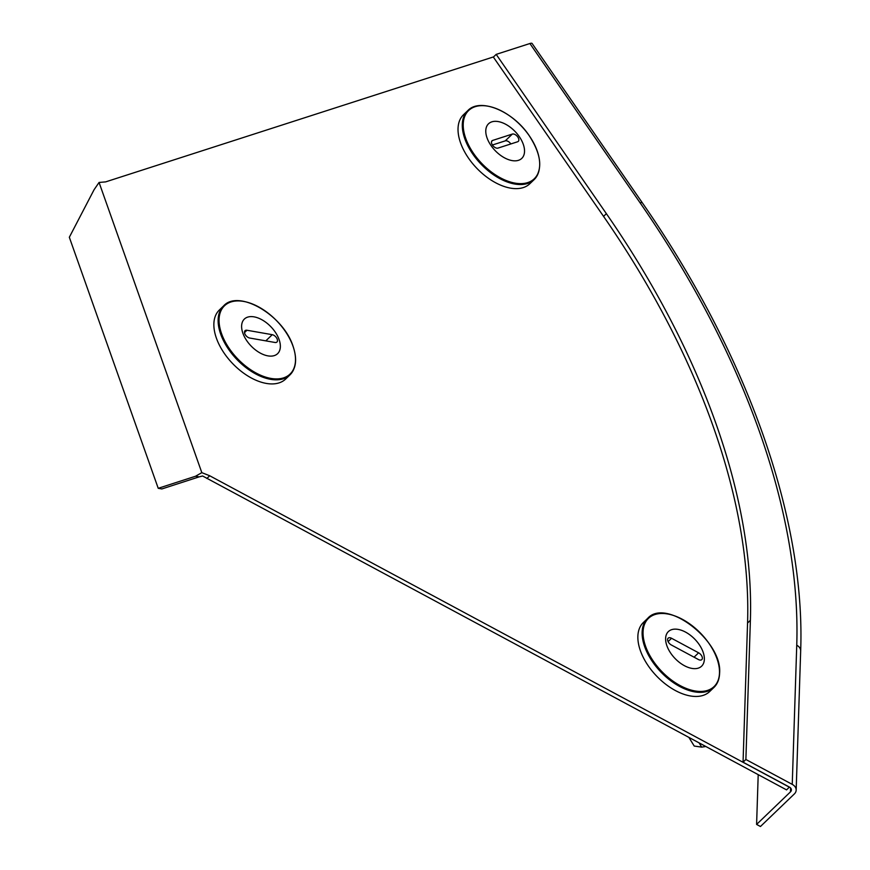 <?xml version="1.0" encoding="UTF-8"?>
<svg xmlns="http://www.w3.org/2000/svg" width="870" height="870" viewBox="0 0 870 870"><rect width="100%" height="100%" fill="white"/><g stroke="black" fill="none" stroke-linecap="round" stroke-linejoin="round"><path stroke-width="1.3" d="M94.08 189.714L69.328 237.26L158.231 488.309L195.543 476.238L201.829 472.649L99.071 182.45L94.08 189.714M158.231 488.309L161.842 488.951L199.154 476.869L195.543 476.238M199.154 476.869L202.623 475.999L786.567 789.895L789.394 787.078L743.056 762.196L745.884 759.488L792.244 784.381A9.57 6.829 1.9 0 1 796.17 790.123A9.57 6.829 1.9 0 1 794.332 793.962L760.456 826.5L756.596 824.423L790.46 791.885A4.785 3.415 -178.1 0 0 791.385 789.96A4.785 3.415 -178.1 0 0 789.427 787.1M493.573 56.887L105.64 181.884L99.071 182.45M206.886 478.467L209.703 475.76L201.829 472.649M209.703 475.76L789.384 787.187M603.562 216.38L606.379 213.672L496.183 54.375L493.366 57.083L603.562 216.38A653.283 375.96 -133.9 0 1 747.558 623.029L743.056 762.196M606.379 213.672A653.283 375.96 -133.9 0 1 750.386 620.31L745.884 759.488M758.205 774.659L756.596 824.423M496.183 54.375L529.895 43.522A9.57 2.121 -34.7 0 1 532.125 43.5L642.321 202.797C747.091 353.546 805.533 518.063 800.672 650.945L796.17 790.123M244.731 333.514A4.785 2.751 46.1 0 0 249.723 338.038L274.996 342.476A4.785 2.751 46.1 0 0 276.932 342.04A4.785 2.751 46.1 0 0 276.584 337.908A4.785 2.751 46.1 0 0 272.245 334.689L246.96 330.252A4.785 2.751 46.1 0 0 245.025 330.698A4.785 2.751 46.1 0 0 244.731 333.514M295.311 362.855A47.861 27.546 -133.9 0 1 289.938 374.916L285.675 379.015A47.861 27.546 -133.9 0 1 249.135 376.743A47.861 27.546 -133.9 0 1 216.402 338.169A47.861 27.546 -133.9 0 1 219.36 309.992L223.623 305.892A47.861 27.546 -133.9 0 1 235.879 301.009M242.882 333.188A23.99 13.811 -133.9 0 1 244.361 319.062A23.99 13.811 -133.9 0 1 262.675 320.203A23.99 13.811 -133.9 0 1 279.085 339.539A23.99 13.811 -133.9 0 1 277.606 353.666A23.99 13.811 -133.9 0 1 259.293 352.524A23.99 13.811 -133.9 0 1 242.882 333.188A23.99 13.811 -133.9 0 1 244.361 319.062A23.99 13.811 -133.9 0 1 262.675 320.203A23.99 13.811 -133.9 0 1 279.085 339.539A23.99 13.811 -133.9 0 1 277.606 353.666M688.931 737.445L694.216 746.047L701.688 747.134L705.777 746.493M699.088 742.893L701.688 747.134M702.362 658.242A4.785 2.751 46.1 0 0 698.61 652.815L671.564 638.286A4.785 2.751 46.1 0 0 668.138 638.188A4.785 2.751 46.1 0 0 671.346 644.985L698.393 659.514A4.785 2.751 46.1 0 0 701.818 659.612A4.785 2.751 46.1 0 0 702.362 658.242M719.305 675.392A47.861 27.546 -133.9 0 1 713.933 687.452L709.67 691.552A47.861 27.546 -133.9 0 1 665.68 684.222A47.861 27.546 -133.9 0 1 637.873 636.274A47.861 27.546 -133.9 0 1 643.354 622.529L647.617 618.429A47.861 27.546 -133.9 0 1 659.873 613.546M665.615 638.493A23.99 13.811 -133.9 0 1 668.356 631.598A23.99 13.811 -133.9 0 1 690.41 635.263A23.99 13.811 -133.9 0 1 704.352 659.308A23.99 13.811 -133.9 0 1 701.601 666.202A23.99 13.811 -133.9 0 1 679.557 662.527A23.99 13.811 -133.9 0 1 665.615 638.493A23.99 13.811 -133.9 0 1 668.356 631.598A23.99 13.811 -133.9 0 1 690.41 635.274A23.99 13.811 -133.9 0 1 704.352 659.308A23.99 13.811 -133.9 0 1 701.601 666.202M517.791 137.014A4.785 2.751 46.1 0 0 512.321 134.078L492.67 140.418A4.785 2.751 46.1 0 0 492.007 140.799A4.785 2.751 46.1 0 0 492.898 145.671A4.785 2.751 46.1 0 0 497.977 148.096L517.639 141.756A4.785 2.751 46.1 0 0 518.292 141.375A4.785 2.751 46.1 0 0 517.791 137.014M510.831 143.952A4.785 2.751 46.1 0 0 510.733 143.8A4.785 2.751 46.1 0 0 505.263 140.864L492.409 145.007M539.476 167.584A47.861 27.546 -133.9 0 1 534.104 179.644L529.841 183.733A47.861 27.546 -133.9 0 1 468.604 158.275A47.861 27.546 -133.9 0 1 463.525 114.709L467.788 110.62A47.861 27.546 -133.9 0 1 480.055 105.738M491.071 145.616A23.99 13.811 -133.9 0 1 488.527 123.779A23.99 13.811 -133.9 0 1 519.238 136.546A23.99 13.811 -133.9 0 1 521.772 158.394A23.99 13.811 -133.9 0 1 491.071 145.616A23.99 13.811 -133.9 0 1 488.527 123.79A23.99 13.811 -133.9 0 1 519.227 136.546A23.99 13.811 -133.9 0 1 521.782 158.383M642.321 202.797A9.57 2.121 -34.7 0 0 640.092 202.819A710.714 409.02 -133.9 0 1 796.746 645.214A9.57 6.829 1.9 0 1 800.672 650.945M796.746 645.214L792.244 784.381M747.558 623.029L750.386 620.31M790.591 787.992L790.46 791.885M640.092 202.819L529.895 43.522M289.938 374.916A47.861 27.546 -133.9 0 1 253.398 372.654A47.861 27.546 -133.9 0 1 220.665 334.069A47.861 27.546 -133.9 0 1 223.623 305.892C238.674 288.916 283.424 315.418 293.07 346.293C297.279 358.799 296.235 368.336 289.938 374.916M292.994 346.195A47.328 27.242 -133.9 0 1 270.918 378.417A47.328 27.242 -133.9 0 1 221.567 333.656A47.328 27.242 -133.9 0 1 243.654 301.422A47.328 27.242 -133.9 0 1 292.994 346.195M265.818 340.866L272.245 334.689M244.513 332.612L246.96 330.252M694.053 657.187L698.61 652.815M642.136 632.186A47.861 27.546 -133.9 0 1 647.617 618.429C665.931 597.255 722.785 641.125 719.588 673.315C719.37 679.263 717.489 683.972 713.933 687.452A47.861 27.546 -133.9 0 1 669.943 680.133A47.861 27.546 -133.9 0 1 642.136 632.186M643.061 631.924A47.328 27.242 -133.9 0 1 682.352 619.299A47.328 27.242 -133.9 0 1 719.49 672.988A47.328 27.242 -133.9 0 1 680.199 685.614A47.328 27.242 -133.9 0 1 643.061 631.924M668.095 641.614L671.564 638.286M505.263 140.864L512.321 134.078M472.867 154.175A47.861 27.546 -133.9 0 1 467.788 110.62C480.099 97.375 512.995 111.132 529.254 135.72A47.328 27.242 -133.9 0 1 527.72 182.602A47.328 27.242 -133.9 0 1 473.682 153.599A47.328 27.242 -133.9 0 1 475.183 106.684A47.328 27.242 -133.9 0 1 529.221 135.698C541.336 154.501 542.956 169.139 534.104 179.644A47.861 27.546 -133.9 0 1 472.867 154.175M491.594 141.451L492.67 140.418"/></g></svg>
